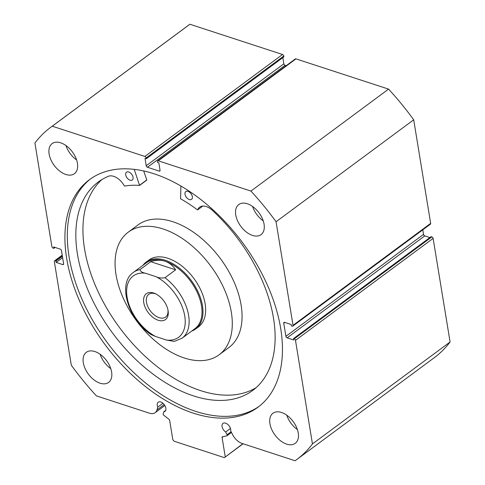 <?xml version="1.0" encoding="UTF-8"?>
<svg xmlns="http://www.w3.org/2000/svg" width="485" height="485" viewBox="0 0 485 485"><rect width="100%" height="100%" fill="white"/><g stroke="black" fill="none" stroke-linecap="round" stroke-linejoin="round"><path stroke-width="0.73" d="M134.23 169.374L139.571 185.409A120.698 72.974 -126.5 0 0 124.615 186.082L124.33 185.888A14.338 8.669 -126.5 0 0 108.501 176.231A129.707 78.418 -126.5 0 0 98.279 182.008A129.707 78.418 -126.5 0 0 77.461 254.231A129.707 78.418 -126.5 0 0 150.665 372.322A129.707 78.418 -126.5 0 0 252.685 390.461A129.707 78.418 -126.5 0 0 273.51 318.239A129.707 78.418 -126.5 0 0 211.975 210.011A14.338 8.669 -126.5 0 0 199.656 207.15A14.338 8.669 -126.5 0 0 197.692 209.841L197.444 209.859A120.698 72.974 -126.5 0 0 180.565 198.789L180.899 186.022M143.699 170.969L146.797 179.971L139.692 185.312M125.724 174.897A4.856 2.934 53.5 0 1 126.5 172.193A4.856 2.934 53.5 0 1 130.32 172.872A4.856 2.934 53.5 0 1 133.06 177.292A4.856 2.934 53.5 0 1 132.284 179.996A4.856 2.934 53.5 0 1 128.464 179.317A4.856 2.934 53.5 0 1 125.724 174.897M185.003 194.249A4.856 2.934 53.5 0 1 185.779 191.545A4.856 2.934 53.5 0 1 189.599 192.224A4.856 2.934 53.5 0 1 192.345 196.649A4.856 2.934 53.5 0 1 191.563 199.353A4.856 2.934 53.5 0 1 187.743 198.674A4.856 2.934 53.5 0 1 185.003 194.249M101.953 179.541A129.707 78.418 -126.5 0 0 84.56 248.969A129.707 78.418 -126.5 0 0 155.054 364.914A129.707 78.418 -126.5 0 0 256.116 387.661M223.245 436.603L222.075 437.476A1.109 0.673 53.5 0 1 222.251 436.858A1.109 0.673 53.5 0 1 222.421 436.779L226.841 435.839A1.109 0.673 -126.5 0 0 227.01 435.766A1.109 0.673 -126.5 0 0 227.186 435.148A1.109 0.673 -126.5 0 0 227.047 434.724L225.652 431.996A5.687 3.437 53.5 0 1 222.081 426.558A5.687 3.437 53.5 0 1 222.997 423.393A5.687 3.437 53.5 0 1 227.471 424.187A5.687 3.437 53.5 0 1 230.678 429.364A5.687 3.437 53.5 0 1 230.69 430.922L232.576 434.615A12.386 7.487 -126.5 0 0 242.051 443.429L295.098 460.75A206.713 124.978 -126.5 0 0 296.723 459.58A206.713 124.978 -126.5 0 0 312.449 443.933L295.486 340.349A1.388 0.837 -126.5 0 0 294.243 338.833L431.88 236.88L431.147 236.644L293.51 338.591L294.243 338.833M243.1 443.775L224.385 457.64L174.054 441.211L172.818 439.695L169.647 420.356A1.109 0.673 53.5 0 0 169.029 419.349L163.778 415.245A1.109 0.673 -126.5 0 1 163.166 413.869L163.772 411.795A5.687 3.437 -126.5 0 0 164.948 411.371A5.687 3.437 -126.5 0 0 165.858 408.2A5.687 3.437 -126.5 0 0 162.651 403.023A5.687 3.437 -126.5 0 0 158.177 402.229A5.687 3.437 -126.5 0 0 157.261 405.393A5.687 3.437 -126.5 0 0 157.789 407.121L156.97 409.928A12.386 7.487 53.5 0 1 155.133 412.686A12.386 7.487 53.5 0 1 149.471 413.202L96.43 395.887A206.713 124.978 -126.5 0 1 71.301 365.199L54.338 261.615A1.388 0.837 -126.5 0 1 54.556 260.839L62.213 255.171M163.772 411.795L165.7 410.371M259.135 406.333A141.578 85.596 53.5 0 1 148.07 384.951A141.578 85.596 53.5 0 1 69.082 256.765A141.578 85.596 53.5 0 1 90.622 178.838M66.688 258.541A141.578 85.596 53.5 0 1 89.416 179.711A141.578 85.596 53.5 0 1 200.772 199.505A141.578 85.596 53.5 0 1 280.682 328.412A141.578 85.596 53.5 0 1 257.953 407.242A141.578 85.596 53.5 0 1 146.591 387.442A141.578 85.596 53.5 0 1 66.688 258.541M235.752 214.964A18.727 11.325 53.5 0 1 238.759 204.537A18.727 11.325 53.5 0 1 253.491 207.156A18.727 11.325 53.5 0 1 264.064 224.209A18.727 11.325 53.5 0 1 261.057 234.637A18.727 11.325 53.5 0 1 246.325 232.018A18.727 11.325 53.5 0 1 235.752 214.964M49.124 154.03A18.727 11.325 53.5 0 1 52.131 143.602A18.727 11.325 53.5 0 1 66.863 146.221A18.727 11.325 53.5 0 1 77.43 163.275A18.727 11.325 53.5 0 1 74.429 173.703A18.727 11.325 53.5 0 1 59.697 171.084A18.727 11.325 53.5 0 1 49.124 154.03M269.933 423.678A18.727 11.325 53.5 0 1 272.94 413.25A18.727 11.325 53.5 0 1 287.672 415.869A18.727 11.325 53.5 0 1 298.239 432.917A18.727 11.325 53.5 0 1 295.232 443.351A18.727 11.325 53.5 0 1 280.5 440.732A18.727 11.325 53.5 0 1 269.933 423.678M83.305 362.744A18.727 11.325 53.5 0 1 86.306 352.316A18.727 11.325 53.5 0 1 101.038 354.935A18.727 11.325 53.5 0 1 111.611 371.989A18.727 11.325 53.5 0 1 108.604 382.416A18.727 11.325 53.5 0 1 93.872 379.797A18.727 11.325 53.5 0 1 83.305 362.744M146.13 157.958A1.388 0.837 -126.5 0 0 144.888 156.443L52.265 126.203A206.713 124.978 -126.5 0 0 50.646 127.367L188.277 25.42A206.713 124.978 53.5 0 1 189.902 24.25L282.525 54.49A1.388 0.837 53.5 0 1 283.767 56.005L146.13 157.958L146.264 158.777L145.009 158.365L146.215 165.755L283.852 63.802L282.84 57.612M146.264 158.777L283.901 56.83L283.767 56.005M283.852 63.802A1.388 0.837 -126.5 0 0 285.095 65.317L147.458 167.27L159.201 171.102L160.074 170.453M286.205 65.681L285.095 65.317M295.947 58.873L158.31 160.826A1.388 0.837 -126.5 0 0 157.68 160.881L295.31 58.934A1.388 0.837 53.5 0 1 295.947 58.873L388.57 89.113A206.713 124.978 53.5 0 1 413.699 119.801L430.662 223.385A1.388 0.837 53.5 0 1 430.444 224.161L292.807 326.108A1.388 0.837 -126.5 0 0 293.031 325.338L430.662 223.385M423.532 234.376A1.388 0.837 -126.5 0 0 424.775 235.892L287.138 337.845A1.388 0.837 53.5 0 1 285.895 336.329L423.532 234.376L422.787 229.829M429.898 237.565L424.775 235.892M431.88 236.88A1.388 0.837 53.5 0 1 433.123 238.396L450.086 341.98A206.713 124.978 53.5 0 1 434.354 357.633L296.723 459.58M287.138 337.845L293.74 339.997L293.51 338.591M284.786 322.428L283.743 323.198L285.895 336.329M283.743 323.198A1.388 0.837 53.5 0 1 283.967 322.422A1.388 0.837 53.5 0 1 284.604 322.367L291.206 324.52L291.436 325.926L292.17 326.169A1.388 0.837 -126.5 0 0 292.807 326.108M158.31 160.826L250.933 191.066A206.713 124.978 -126.5 0 1 276.068 221.754L293.031 325.338M157.68 160.881A1.388 0.837 -126.5 0 0 157.455 161.657L157.589 162.475L158.85 162.887L160.056 170.271A1.388 0.837 53.5 0 1 159.832 171.047A1.388 0.837 53.5 0 1 159.201 171.102M147.458 167.27A1.388 0.837 53.5 0 1 146.215 165.755M50.646 127.367A206.713 124.978 -126.5 0 0 34.914 143.02L51.877 246.604A1.388 0.837 -126.5 0 0 53.12 248.12L53.853 248.356L55.102 247.435M62.274 255.534L55.193 260.784L55.927 261.021L56.157 262.427L62.765 264.586A1.388 0.837 53.5 0 0 63.396 264.525A1.388 0.837 53.5 0 0 63.62 263.755L61.468 250.624A1.388 0.837 53.5 0 0 60.225 249.108L53.623 246.95L53.853 248.356M55.193 260.784A1.388 0.837 -126.5 0 0 54.556 260.839M224.385 457.64L242.918 443.714M222.075 437.476L225.24 456.809M52.265 126.203L189.902 24.25M276.068 221.754L413.699 119.801M450.086 341.98L312.449 443.933M388.57 89.113L250.933 191.066M110.78 368.642A18.727 11.325 53.5 0 1 100.116 354.25M297.408 429.577A18.727 11.325 53.5 0 1 286.75 415.184M76.6 159.929A18.727 11.325 53.5 0 1 65.942 145.536M263.228 220.863A18.727 11.325 53.5 0 1 252.57 206.471M55.927 261.021L62.389 256.238M56.157 262.427L62.62 257.644M157.789 407.121L162.972 403.284M225.652 431.996L230.454 428.437M153.696 293.031A16.096 9.73 53.5 0 1 155.618 293.813A16.096 9.73 53.5 0 1 168.095 310.655A16.096 9.73 53.5 0 1 158.152 320.233A16.096 9.73 53.5 0 1 143.76 302.658A16.096 9.73 53.5 0 1 153.696 293.031M156.279 294.159A14.15 8.554 -126.5 0 0 155.206 293.746A14.15 8.554 -126.5 0 0 148.743 294.34A14.15 8.554 -126.5 0 0 147.804 306.562A14.15 8.554 -126.5 0 0 159.122 317.669A14.15 8.554 -126.5 0 0 165.591 317.081A14.15 8.554 -126.5 0 0 167.962 309.921M182.057 338.203L174.333 341.404L166.579 340.076A38.151 23.068 -126.5 0 0 184.755 316.044A38.151 23.068 -126.5 0 0 156.212 276.759C158.734 277.966 161.657 278.287 164.973 277.723A40.928 24.741 53.5 0 1 182.057 338.203L194.934 328.666A40.928 24.741 -126.5 0 0 197.644 293.31A40.928 24.741 -126.5 0 0 164.912 261.185A40.928 24.741 -126.5 0 0 146.215 262.888L133.339 272.431A40.928 24.741 53.5 0 1 140.056 269.587C140.292 271.315 142.032 272.515 145.264 273.182A38.151 23.068 -126.5 0 0 127.088 297.214A38.151 23.068 -126.5 0 0 155.637 336.499L150.993 334.523C128.592 319.803 116.927 283.543 133.339 272.431M191.702 331.061A41.619 25.165 -126.5 0 0 195.788 328.891A41.619 25.165 -126.5 0 0 198.547 292.94A41.619 25.165 -126.5 0 0 165.258 260.269A41.619 25.165 -126.5 0 0 146.246 262.003A41.619 25.165 -126.5 0 0 142.984 265.283M164.973 277.723L175.631 269.83C172.812 265.501 169.241 262.621 164.912 261.185C160.565 259.79 155.837 259.96 150.708 261.694L140.056 269.587M175.631 269.83L150.708 261.694M156.212 276.759L145.264 273.182M166.579 340.076L155.637 336.499M195.788 328.891L198.456 326.92A41.619 25.165 -126.5 0 0 204.288 318.693A41.619 25.165 -126.5 0 0 188.707 272.291A41.619 25.165 -126.5 0 0 148.907 260.033L146.246 262.003M219.099 354.79L228.865 347.557A76.303 46.136 -126.5 0 0 239.56 332.48A76.303 46.136 -126.5 0 0 210.999 247.405A76.303 46.136 -126.5 0 0 138.031 224.925L128.264 232.163A76.303 46.136 -126.5 0 0 117.57 247.241A76.303 46.136 -126.5 0 0 146.13 332.316A76.303 46.136 -126.5 0 0 219.099 354.79A76.303 46.136 -126.5 0 0 229.793 339.712A76.303 46.136 -126.5 0 0 201.233 254.637A76.303 46.136 -126.5 0 0 128.264 232.163M139.68 185.179L146.785 179.917M197.692 209.841L202.803 206.058M227.047 434.724L231.096 431.723M144.888 156.443L282.525 54.49M433.123 238.396L295.486 340.349M62.765 264.586L63.638 263.937M156.97 409.928L164.191 404.575M197.656 209.896L202.839 206.052M139.65 185.385L146.755 180.123M155.133 412.686L164.827 405.502M227.01 435.766L231.472 432.456"/></g></svg>
